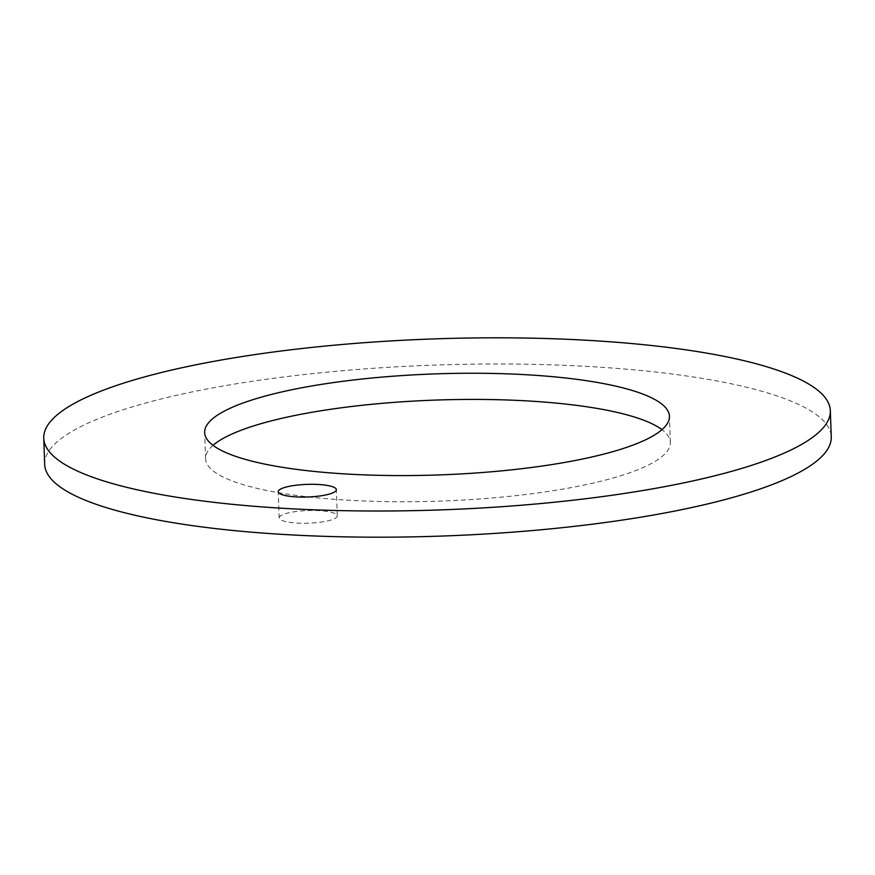 <?xml version="1.0" encoding="UTF-8"?>
<svg xmlns="http://www.w3.org/2000/svg" width="875" height="875" viewBox="0 0 875 875"><rect width="100%" height="100%" fill="white"/><g stroke="black" fill="none" stroke-linecap="round" stroke-linejoin="round"><path stroke-width="0.66" stroke-dasharray="4.38 3.28" d="M44.669 464.319A393.531 85.553 178 0 1 80.062 426.989A393.531 85.553 178 0 1 519.947 364.131A393.531 85.553 178 0 1 831.25 436.855M213.03 445.342A232.542 50.553 -2 0 0 205.559 458.708A232.542 50.553 -2 0 0 389.506 501.67A232.542 50.553 -2 0 0 649.436 464.527A232.542 50.553 -2 0 0 670.359 442.477A232.542 50.553 -2 0 0 661.97 429.658M281.783 515.123A29.072 6.322 -2 0 0 279.169 517.88A29.072 6.322 -2 0 0 302.159 523.25A29.072 6.322 -2 0 0 334.655 518.613A29.072 6.322 -2 0 0 337.269 515.856A29.072 6.322 -2 0 0 314.267 510.475A29.072 6.322 -2 0 0 281.783 515.123M205.559 458.708L204.641 432.523M279.169 517.88L278.25 491.706M337.269 515.856L336.35 489.683M670.359 442.477L669.441 416.292"/><path stroke-width="1.31" d="M830.331 410.681L831.25 436.855A393.531 85.553 178 0 1 795.845 474.184A393.531 85.553 178 0 1 355.961 537.042A393.531 85.553 178 0 1 44.669 464.319L43.75 438.145A393.531 85.553 -2 0 0 355.053 510.869A393.531 85.553 -2 0 0 794.938 448.011A393.531 85.553 -2 0 0 830.331 410.681A393.531 85.553 -2 0 0 519.039 337.958A393.531 85.553 -2 0 0 79.155 400.816A393.531 85.553 -2 0 0 43.75 438.145M661.97 429.658A232.542 50.553 -2 0 0 456.302 399.547A232.542 50.553 -2 0 0 226.472 436.647A232.542 50.553 -2 0 0 213.03 445.342M648.528 438.353A232.542 50.553 178 0 1 388.587 475.497A232.542 50.553 178 0 1 204.641 432.523A232.542 50.553 178 0 1 225.564 410.473A232.542 50.553 178 0 1 485.494 373.33A232.542 50.553 178 0 1 669.441 416.292A232.542 50.553 178 0 1 648.528 438.353M333.736 492.439A29.072 6.322 178 0 1 301.241 497.077A29.072 6.322 178 0 1 278.25 491.706A29.072 6.322 178 0 1 280.864 488.95A29.072 6.322 178 0 1 313.359 484.302A29.072 6.322 178 0 1 336.35 489.683A29.072 6.322 178 0 1 333.736 492.439"/></g></svg>
